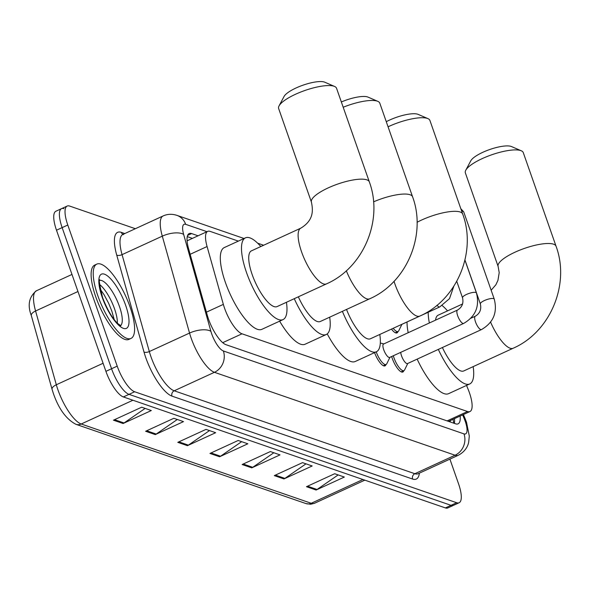 <?xml version="1.0" encoding="UTF-8"?>
<svg xmlns="http://www.w3.org/2000/svg" width="590" height="590" viewBox="0 0 590 590"><rect width="100%" height="100%" fill="white"/><g stroke="black" fill="none" stroke-linecap="round" stroke-linejoin="round"><path stroke-width="0.89" d="M403.803 370.668A13.091 4.108 -114.7 0 1 402.852 372.01A13.091 4.108 -114.7 0 1 392.239 358.344A13.091 4.108 -114.7 0 1 391.649 356.522M238.345 241.111L210.136 231.383A24.544 7.707 65.3 0 0 207.687 231.369A24.544 7.707 65.3 0 0 207.075 246.524L223.344 304.381A24.544 7.707 65.3 0 0 224.554 308.201A24.544 7.707 65.3 0 0 242.011 333.807L467.516 411.518A24.544 7.707 65.3 0 0 469.957 411.54A24.544 7.707 65.3 0 0 467.863 388.64L466.528 385.432M448.511 421.378L469.957 411.54M397.94 331.55A13.091 4.108 -114.7 0 1 396.989 332.893A13.091 4.108 -114.7 0 1 391.487 329.08M385.985 364.524A13.091 4.108 -114.7 0 1 385.027 365.866A13.091 4.108 -114.7 0 1 374.562 352.614M198.063 235.794L191.632 233.574A24.544 7.707 65.3 0 0 189.191 233.559A24.544 7.707 65.3 0 0 188.579 248.715L207.289 315.252A24.544 7.707 65.3 0 0 208.499 319.072A24.544 7.707 65.3 0 0 225.948 344.678L455.642 423.834A24.544 7.707 65.3 0 0 458.091 423.849A24.544 7.707 65.3 0 0 460.148 416.046M449.904 459.123L458.541 483.778A24.544 7.707 -114.7 0 1 459.131 502.746A24.544 7.707 -114.7 0 1 456.69 502.732L134.66 391.76A24.544 7.707 -114.7 0 1 117.211 366.147L67.784 225.026A24.544 7.707 -114.7 0 1 67.186 206.05A24.544 7.707 -114.7 0 1 69.635 206.065L135.346 228.714M459.131 502.746L453.489 505.342A24.544 7.707 -114.7 0 1 451.04 505.328L129.018 394.356A24.544 7.707 -114.7 0 1 111.562 368.743L62.142 227.622A24.544 7.707 -114.7 0 1 61.544 208.646A24.544 7.707 -114.7 0 1 63.986 208.661M454.507 418.642A24.544 7.707 -114.7 0 1 454.366 423.391M187.266 236.612L192.421 238.39M61.544 208.646L55.895 211.242A24.544 7.707 -114.7 0 0 56.492 230.211L105.912 371.339A24.544 7.707 -114.7 0 0 123.369 396.945L445.398 507.924A24.544 7.707 -114.7 0 0 447.84 507.938L453.489 505.342A24.544 7.707 -114.7 0 1 451.04 505.328L129.018 394.356A24.544 7.707 -114.7 0 1 111.562 368.743L62.142 227.622A24.544 7.707 -114.7 0 1 61.544 208.646L67.186 206.05M338.166 474.921L317.066 489.486A6.542 5.952 109 0 1 316.115 490.025L344.346 477.052L334.692 473.726L306.468 486.698L316.115 490.025M305.996 463.836L284.896 478.401A6.542 5.952 109 0 1 283.945 478.94L312.176 465.967L302.523 462.641L274.298 475.614L283.945 478.94M273.826 452.751L252.727 467.31A6.542 5.952 109 0 1 251.775 467.855L280.007 454.883L270.353 451.557L242.121 464.529L251.775 467.855M145.147 408.405L124.04 422.964A6.542 5.952 109 0 1 123.096 423.509L151.32 410.537L141.674 407.211L113.442 420.183L123.096 423.509M177.317 419.49L156.21 434.056A6.542 5.952 109 0 1 155.266 434.594L183.49 421.621L173.844 418.295L145.612 431.268L155.266 434.594M209.487 430.582L188.387 445.14A6.542 5.952 109 0 1 187.436 445.679L215.66 432.706L206.013 429.38L177.782 442.353L187.436 445.679M241.657 441.667L220.557 456.225A6.542 5.952 109 0 1 219.605 456.763L247.837 443.791L238.183 440.472L209.952 453.445L219.605 456.763M129.999 306.807A40.902 12.84 -114.7 0 1 130.995 338.431A40.902 12.84 -114.7 0 1 97.829 295.723A40.902 12.84 -114.7 0 1 96.834 264.099A40.902 12.84 -114.7 0 1 129.999 306.807M130.995 338.431L128.878 339.405A40.902 12.84 -114.7 0 1 95.713 296.696A40.902 12.84 -114.7 0 1 94.717 265.072L96.834 264.099M279.048 105.89L284.063 96.465A22.494 6.136 -19.3 0 1 302.493 85.358A22.494 6.136 -19.3 0 1 324.404 82.062A22.494 6.136 -19.3 0 1 324.78 82.209L334.582 86.45A30.673 8.371 160.7 0 0 334.065 86.251A30.673 8.371 160.7 0 0 304.182 90.742A30.673 8.371 160.7 0 0 279.048 105.89A30.673 8.371 160.7 0 0 278.65 108.545L311.424 202.134A30.673 8.371 -19.3 0 1 332.856 185.887A30.673 8.371 -19.3 0 1 366.84 179.839A30.673 8.371 -19.3 0 1 369.325 181.86L336.551 88.271A30.673 8.371 160.7 0 0 334.582 86.45M311.424 202.134C313.047 210.099 314.005 220.159 300.826 228.146L251.429 250.853A30.673 9.632 65.3 0 0 252.173 274.571A30.673 9.632 65.3 0 0 277.049 306.601L326.447 283.893C363.58 267.749 383.552 219.945 369.325 181.86M286.438 302.286A44.995 14.131 -114.7 0 1 283.023 319.603A44.995 14.131 -114.7 0 1 246.546 272.624A44.995 14.131 -114.7 0 1 245.455 237.844A44.995 14.131 -114.7 0 1 260.817 246.539M283.023 319.603L261.857 329.338A44.995 14.131 -114.7 0 1 225.373 282.359A44.995 14.131 -114.7 0 1 224.281 247.571L245.455 237.844M341.344 101.967A22.494 6.136 -19.3 0 1 367.644 96.959A22.494 6.136 -19.3 0 1 368.02 97.107L377.814 101.347A30.673 8.371 160.7 0 0 377.298 101.148A30.673 8.371 160.7 0 0 343.196 107.247M373.558 201.846A30.673 8.371 -19.3 0 1 410.072 194.737A30.673 8.371 -19.3 0 1 412.565 196.758L379.79 103.169A30.673 8.371 160.7 0 0 377.814 101.347M298.341 296.814A30.673 9.632 65.3 0 0 320.289 321.498L369.687 298.798C406.812 282.647 426.784 234.842 412.565 196.758M329.677 317.184A44.995 14.131 -114.7 0 1 326.263 334.508A44.995 14.131 -114.7 0 1 294.263 298.688M326.263 334.508L305.089 344.236A44.995 14.131 -114.7 0 1 279.645 321.159M386.28 121.695A22.494 6.136 -19.3 0 1 417.764 114.231A22.494 6.136 -19.3 0 1 418.14 114.379L427.934 118.62A30.673 8.371 160.7 0 0 427.425 118.42A30.673 8.371 160.7 0 0 388.065 126.806M417.064 222.29A30.673 8.371 -19.3 0 1 460.2 212.009A30.673 8.371 -19.3 0 1 462.685 214.03L429.911 120.441A30.673 8.371 160.7 0 0 427.934 118.62M346.529 309.44A30.673 9.632 65.3 0 0 370.409 338.771L419.807 316.07C456.933 299.919 476.912 252.114 462.685 214.03M379.798 334.456A44.995 14.131 -114.7 0 1 376.383 351.78A44.995 14.131 -114.7 0 1 342.392 311.343M376.383 351.78L355.217 361.508A44.995 14.131 -114.7 0 1 327.236 333.896M465.768 170.237L470.783 160.812A22.494 6.136 -19.3 0 1 489.213 149.705A22.494 6.136 -19.3 0 1 511.124 146.409A22.494 6.136 -19.3 0 1 511.5 146.556L521.295 150.789A30.673 8.371 160.7 0 0 520.778 150.59A30.673 8.371 160.7 0 0 490.902 155.082A30.673 8.371 160.7 0 0 465.768 170.237A30.673 8.371 160.7 0 0 465.363 172.892L498.137 266.481A30.673 8.371 -19.3 0 1 519.576 250.234A30.673 8.371 -19.3 0 1 553.553 244.179A30.673 8.371 -19.3 0 1 556.046 246.207L523.271 152.611A30.673 8.371 160.7 0 0 521.295 150.789M442.404 347.532A30.673 9.632 65.3 0 0 463.77 370.94L513.167 348.24C550.293 332.089 570.272 284.284 556.046 246.207M473.158 366.626A44.995 14.131 -114.7 0 1 469.743 383.95A44.995 14.131 -114.7 0 1 438.318 349.405M469.743 383.95L448.57 393.678A44.995 14.131 -114.7 0 1 417.152 359.133M462.604 303.953L438.149 315.193A30.673 9.632 65.3 0 0 435.56 320.134M429.358 322.988A44.995 14.131 -114.7 0 1 428.207 312.243M442.235 305.605A44.995 14.131 -114.7 0 1 447.537 310.878M408.192 332.716A44.995 14.131 -114.7 0 1 407.034 321.97M476.44 292.972C479.803 306.387 475.54 316.542 463.651 323.431L389.695 357.422A7.36 2.308 -114.7 0 1 383.721 349.737A7.36 2.308 -114.7 0 1 383.544 344.044L457.501 310.052C462.066 307.316 463.747 303.245 462.538 297.832A7.36 2.006 -19.3 0 1 467.686 293.938A7.36 2.006 -19.3 0 1 475.842 292.485A7.36 2.006 -19.3 0 1 476.012 292.552A7.36 2.006 -19.3 0 1 476.44 292.972L464.927 260.109M389.961 357.297L386.804 363.728A12.272 3.85 -114.7 0 1 386.096 364.473A12.272 3.85 -114.7 0 1 376.214 351.854M481.477 329.574A7.36 2.308 -114.7 0 1 480.916 329.618A7.36 2.308 -114.7 0 1 475.503 321.889A7.36 2.308 -114.7 0 1 475.326 316.196C479.891 313.46 481.565 309.389 480.363 303.975A7.36 2.006 -19.3 0 1 485.504 300.074A7.36 2.006 -19.3 0 1 493.66 298.629A7.36 2.006 -19.3 0 1 493.83 298.695A7.36 2.006 -19.3 0 1 494.258 299.108C497.628 312.53 493.365 322.686 481.477 329.574L407.513 363.565A7.36 2.308 -114.7 0 1 401.547 355.873A7.36 2.308 -114.7 0 1 400.735 352.348M407.779 363.44L404.629 369.871A12.272 3.85 -114.7 0 1 403.921 370.616A12.272 3.85 -114.7 0 1 393.973 357.806A12.272 3.85 -114.7 0 1 393.324 355.755M461.712 211.257A7.36 2.006 -19.3 0 1 463.128 211.427A7.36 2.006 -19.3 0 1 463.593 211.699A7.36 2.006 -19.3 0 1 463.725 211.906L494.258 299.108M453.821 286.268L449.499 298.636L439.757 306.933L401.65 324.448A7.36 2.308 -114.7 0 1 401.451 324.507M401.915 324.323L398.766 330.754A12.272 3.85 -114.7 0 1 398.058 331.499A12.272 3.85 -114.7 0 1 393.183 328.306M206.419 312.162L223.344 304.381M449.388 420.995L449.462 421.017A8.179 2.567 65.3 0 0 450.826 420.331M187.037 239.946A24.544 22.317 109 0 1 187.369 240.705M449.462 421.017A24.544 22.317 109 0 1 449.713 421.791M222.718 342.672L242.011 333.807M190.15 254.305L207.075 246.524M447.117 420.891L467.516 411.518M206.994 231.686L185.68 224.34A16.358 5.14 65.3 0 0 183.645 234.437L210.903 331.344A16.358 5.14 65.3 0 0 211.707 333.888A16.358 5.14 65.3 0 0 223.344 350.962L463.976 433.886A16.358 5.14 65.3 0 0 465.208 421.253A16.358 5.14 65.3 0 0 464.205 418.635L462.649 414.895M464.205 418.635A16.358 1.814 157.4 0 1 465.2 418.848L466.535 422.329L469.293 436.099L468.674 442.22C468.276 444.44 466.439 450.974 458.327 455.251A32.723 10.273 -114.7 0 1 455.067 455.229L214.428 372.305A32.723 10.273 -114.7 0 1 191.16 338.159A32.723 10.273 -114.7 0 1 189.545 333.07L149.322 351.552A32.723 10.273 65.3 0 0 150.929 356.648A32.723 10.273 65.3 0 0 174.205 390.794L414.844 473.718A32.723 10.273 65.3 0 0 418.096 473.741L418.037 473.763M419.379 473.15A36.809 11.557 -114.7 0 1 412.609 479.05L171.978 396.126A4.093 3.717 109 0 1 174.205 390.794L214.428 372.305A16.358 14.875 -71 0 0 223.344 350.962M171.978 396.126A36.809 11.557 -114.7 0 1 145.796 357.717A36.809 11.557 -114.7 0 1 143.982 351.987L116.724 255.072A36.809 11.557 -114.7 0 1 121.311 232.364L124.785 233.566M67.784 225.026L56.492 230.211M117.211 366.147L105.912 371.339M134.66 391.76L123.369 396.945M456.69 502.732L445.398 507.924M210.903 331.344A16.358 6.977 164.3 0 0 189.545 333.07L162.294 236.155L122.064 254.644L149.322 351.552A4.093 1.748 -15.7 0 1 143.982 351.987M183.645 234.437A16.358 6.977 164.3 0 0 162.294 236.155A32.723 10.273 -114.7 0 1 163.106 215.955L122.882 234.437A32.723 10.273 65.3 0 0 122.064 254.644A4.093 1.748 -15.7 0 1 116.724 255.072M463.976 433.886A16.358 14.875 -71 0 1 455.067 455.229L414.844 473.718A4.093 3.717 109 0 0 412.609 479.05M122.993 234.385A4.093 3.717 109 0 1 121.311 232.364M185.68 224.34A16.358 14.875 -71 0 0 176.897 215.357C172.051 213.787 167.449 213.986 163.106 215.955M187.605 235.425L191.632 233.574M77.961 291.519L35.577 310.996A8.179 3.488 164.3 0 0 31.322 315.591C27.317 305.111 29.006 296.844 36.396 290.789A32.723 10.273 65.3 0 0 35.577 310.996L56.323 384.761A32.723 10.273 65.3 0 0 57.938 389.857A32.723 10.273 65.3 0 0 81.206 424.003A8.179 7.441 109 0 1 75.94 424.306C66.375 419.365 58.867 409.15 53.432 393.67L52.067 389.356A8.179 3.488 164.3 0 0 52.156 389.592M31.41 315.82A8.179 3.488 164.3 0 1 31.322 315.591L52.067 389.356A8.179 3.488 164.3 0 1 56.323 384.761L103.088 363.27M132.92 400.241L81.206 424.003L311.232 503.27A32.723 10.273 65.3 0 0 314.485 503.285L310.606 504.251L305.959 503.572A8.179 7.441 -71 0 0 311.232 503.27L362.939 479.508M220.557 456.225L211.036 452.943M188.387 445.14L178.866 441.858M156.21 434.056L146.689 430.774M124.04 422.964L114.519 419.689M252.727 467.31L243.205 464.028M284.896 478.401L275.375 475.12M317.066 489.486L307.545 486.204M99.791 280.383A24.935 7.832 -114.7 0 1 119.49 306.594A24.935 7.832 -114.7 0 1 120.559 325.584M125.655 305.31A29.839 9.374 -114.7 0 1 123.406 328.365A29.839 9.374 -114.7 0 1 102.181 297.22A29.839 9.374 -114.7 0 1 104.43 274.173A29.839 9.374 -114.7 0 1 125.655 305.31M99.548 284.432A24.935 7.832 -114.7 0 1 114.549 308.858A24.935 7.832 -114.7 0 1 117.336 323.136M300.826 228.146A30.673 9.632 65.3 0 0 301.571 251.864A30.673 9.632 65.3 0 0 323.394 283.879A30.673 9.632 65.3 0 0 326.447 283.893M346.323 270.773A30.673 9.632 65.3 0 0 366.626 298.776A30.673 9.632 65.3 0 0 369.687 298.798M394.031 281.319A30.673 9.632 65.3 0 0 394.931 284.041A30.673 9.632 65.3 0 0 416.754 316.048A30.673 9.632 65.3 0 0 419.807 316.07M490.6 322.133A30.673 9.632 65.3 0 0 510.114 348.218A30.673 9.632 65.3 0 0 513.167 348.24M463.651 323.431A7.36 2.308 -114.7 0 1 463.091 323.475A7.36 2.308 -114.7 0 1 457.678 315.746A7.36 2.308 -114.7 0 1 457.501 310.052M439.757 306.933A7.36 2.308 -114.7 0 1 439.203 306.977A7.36 2.308 -114.7 0 1 437.02 305.244M453.009 419.328L453.872 423.222M187.082 240.838L207.687 231.369M458.327 455.251L418.096 473.741M122.882 234.437L123.509 234.614M263.627 245.248L257.668 243.191M244.031 238.493L176.897 215.357M465.2 418.848L463.416 414.541M305.959 503.572L75.94 424.306M314.485 503.285L364.827 480.157M36.396 290.789L71.98 274.439M120.095 325.864L120.906 325.709L117.897 323.667C112.432 318.541 107.328 309.831 102.579 297.544C99.393 283.974 98.508 278.141 99.916 280.044M114.217 319.596L111.842 311.151L108.715 303.437L104.194 294.934L100.204 289.1M498.137 266.481L499.199 272.654L497.953 280.339L495.895 284.749L491.153 290.236M477.48 297.117L477.893 296.932M386.096 364.473L383.382 365.719M383.81 343.918L380.307 343.011M462.538 297.832L456.756 281.327M403.921 370.616L401.207 371.862M470.886 318.231L475.326 316.196M480.363 303.975L464.957 259.983M460.827 208.72L463.593 211.699M398.058 331.499L395.344 332.745"/></g></svg>
